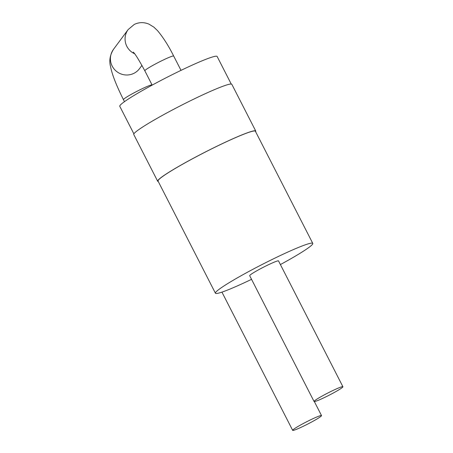 <?xml version="1.0" encoding="UTF-8"?>
<svg xmlns="http://www.w3.org/2000/svg" width="453" height="453" viewBox="0 0 453 453"><rect width="100%" height="100%" fill="white"/><g stroke="black" fill="none" stroke-linecap="round" stroke-linejoin="round"><path stroke-width="0.68" d="M308.776 420.695A16.2 1.268 -27.1 0 1 321.517 415.588A16.2 1.268 -27.1 0 1 307.672 424.099A16.2 1.268 -27.1 0 1 292.672 430.35A16.2 1.268 -27.1 0 1 308.776 420.695M231.24 84.054L217.134 56.478A54.677 4.292 152.9 0 0 174.139 73.72A54.677 4.292 152.9 0 0 119.779 106.296L133.89 133.867M255.628 131.71A55.085 4.32 152.9 0 0 255.752 131.064L231.84 84.332A55.085 4.32 152.9 0 0 188.527 101.698A55.085 4.32 152.9 0 0 133.765 134.518L157.678 181.251A55.085 4.32 152.9 0 0 158.278 181.528M255.752 131.064A55.085 4.32 152.9 0 0 212.44 148.431A55.085 4.32 152.9 0 0 157.678 181.251M280.396 264.569A54.677 4.292 152.9 0 0 312.78 243.397L255.39 131.245A54.677 4.292 152.9 0 0 212.4 148.488A54.677 4.292 152.9 0 0 158.04 181.064L215.43 293.216A54.677 4.292 152.9 0 0 251.551 279.331M312.78 243.397A54.677 4.292 152.9 0 0 269.79 260.634A54.677 4.292 152.9 0 0 215.43 293.216M342.91 386.732L278.527 260.922A16.2 1.268 152.9 0 0 263.527 267.174A16.2 1.268 152.9 0 0 249.682 275.684L314.065 401.494A16.2 1.268 152.9 0 0 326.8 396.386A16.2 1.268 152.9 0 0 342.91 386.732A16.2 1.268 152.9 0 0 327.904 392.983A16.2 1.268 152.9 0 0 314.065 401.494M124.467 101.653L123.448 99.654A16.2 1.268 -27.1 0 1 139.552 90A16.2 1.268 -27.1 0 1 152.004 84.807M141.948 65.374L139.535 68.618A16.2 15.951 -143.5 0 1 114.275 69.213A16.2 15.951 -143.5 0 1 113.505 49.326C109.983 55.023 108.997 60.77 110.555 66.568C112.01 74.326 116.308 85.357 123.448 99.654M113.505 49.326L128.159 29.558A16.2 15.951 36.5 0 0 134.626 53.765M133.256 52.123C134.988 53.573 138.85 59.796 144.835 70.798A16.2 1.268 -27.1 0 1 158.68 62.288A16.2 1.268 -27.1 0 1 173.68 56.036C168.652 45.968 163.284 37.525 157.576 30.696L153.969 27.22L149.048 24.168C143.98 22.061 139.054 22.146 134.264 24.434L128.159 29.558M321.517 415.588L314.348 401.579M292.672 430.35L221.942 292.128M144.835 70.798L152.168 85.124M173.68 56.036L181.013 70.362"/></g></svg>
